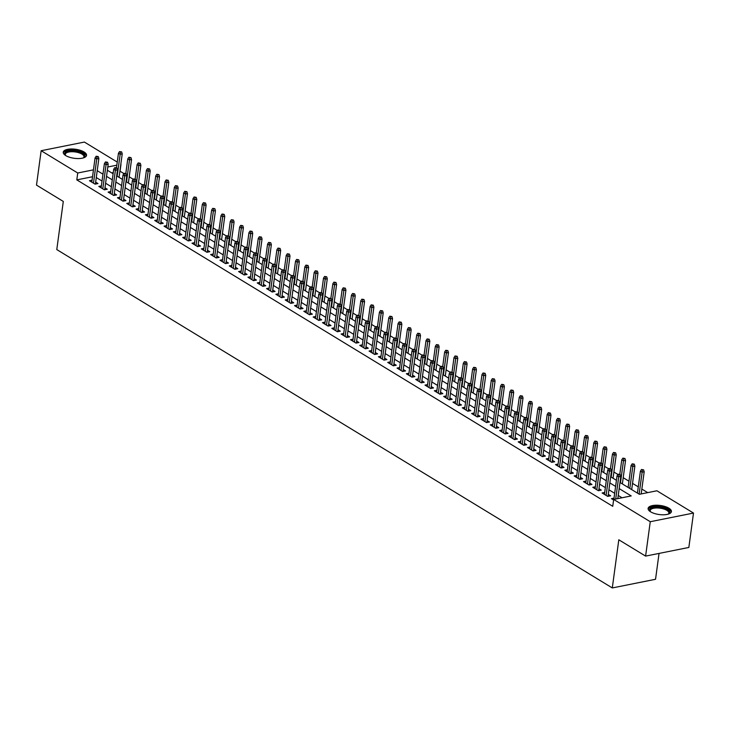 <?xml version="1.0" encoding="UTF-8"?>
<svg xmlns="http://www.w3.org/2000/svg" width="730" height="730" viewBox="0 0 730 730"><rect width="100%" height="100%" fill="white"/><g stroke="black" fill="none" stroke-linecap="round" stroke-linejoin="round"><path stroke-width="1.09" d="M650.64 511.83A11.753 4.562 -172.3 0 1 648.112 508.436A11.753 4.562 -172.3 0 1 656.197 505.224A11.753 4.562 -172.3 0 1 668.881 508.189A11.753 4.562 -172.3 0 1 671.408 511.584A11.753 4.562 -172.3 0 1 663.324 514.796A11.753 4.562 -172.3 0 1 650.64 511.83M65.773 155.6A11.753 4.562 -172.3 0 1 63.245 152.196A11.753 4.562 -172.3 0 1 71.33 148.984A11.753 4.562 -172.3 0 1 84.005 151.95A11.753 4.562 -172.3 0 1 86.532 155.344A11.753 4.562 -172.3 0 1 78.448 158.556A11.753 4.562 -172.3 0 1 65.773 155.6M659.044 553.422L655.54 579.282L612.297 587.933L56.785 249.578L63.3 201.434L36.5 185.11L41.154 150.718L84.397 142.067L117.256 162.078M123.927 173.585L120.049 171.231L120.979 164.35M647.72 492.622L641.852 489.054M638.285 486.873L632.527 483.37M628.959 481.198L623.21 477.694M617.918 474.473L613.884 472.018M608.601 468.797L604.568 466.342M599.275 463.121L595.251 460.666M589.959 457.445L585.925 454.991M580.633 451.77L576.609 449.315M571.316 446.085L567.283 443.63M561.99 440.409L557.966 437.954M552.674 434.733L548.641 432.279M543.357 429.058L539.324 426.603M534.032 423.382L529.998 420.927M524.715 417.706L520.682 415.251M515.389 412.03L511.365 409.566M506.072 406.345L502.039 403.891M496.747 400.67L492.723 398.215M487.43 394.994L483.397 392.539M478.104 389.318L474.08 386.863M468.788 383.642L464.755 381.188M459.471 377.967L455.438 375.512M450.145 372.282L446.112 369.827M440.829 366.606L436.796 364.151M431.503 360.93L427.479 358.476M422.186 355.255L418.153 352.8M412.861 349.579L408.837 347.124M403.544 343.903L399.511 341.448M394.218 338.227L390.194 335.773M384.902 332.542L380.868 330.088M375.585 326.867L371.552 324.412M366.259 321.191L362.226 318.736M356.943 315.515L352.909 313.06M347.617 309.839L343.593 307.385M338.3 304.164L334.267 301.709M328.974 298.488L324.95 296.024M319.658 292.803L315.625 290.348M310.332 287.127L306.308 284.673M301.015 281.452L296.982 278.997M291.699 275.776L287.666 273.321M282.373 270.1L278.34 267.645M273.057 264.424L269.023 261.97M263.731 258.739L259.707 256.285M254.414 253.064L250.381 250.609M245.088 247.388L241.064 244.933M235.772 241.712L231.738 239.257M226.446 236.036L222.422 233.582M217.129 230.361L213.096 227.906M207.813 224.685L203.779 222.23M198.487 219L194.454 216.545M189.17 213.324L185.137 210.87M179.845 207.648L175.821 205.194M170.528 201.973L166.495 199.518M161.202 196.297L157.178 193.842M151.886 190.621L147.852 188.167M142.56 184.946L138.536 182.482M133.243 179.261L129.21 176.806M619.998 482.484L639.389 494.292L656.918 490.779L693.5 513.062L650.257 521.713L613.674 499.439L631.204 495.925L619.168 488.598M650.257 521.713L645.603 556.105L688.846 547.454L693.5 513.062M614.012 498.143L611.43 498.654L613.601 499.977M604.695 492.458L602.104 492.978L607.698 496.382L610.627 495.798L608.3 494.383M595.37 486.782L592.787 487.302L598.381 490.706L601.301 490.122L598.974 488.708M586.053 481.106L583.471 481.627L589.055 485.03L591.984 484.446L589.658 483.032M576.736 475.431L574.145 475.951L579.739 479.355L582.659 478.77L580.332 477.356M567.411 469.755L564.828 470.275L570.422 473.679L573.342 473.095L571.015 471.68M558.094 464.079L555.503 464.59L561.096 468.003L564.016 467.419L561.689 465.995M548.768 458.404L546.186 458.914L551.78 462.318L554.7 461.734L552.373 460.32M539.452 452.719L536.86 453.239L542.454 456.642L545.374 456.058L543.056 454.644M530.126 447.043L527.544 447.563L533.137 450.967L536.057 450.383L533.73 448.968M520.809 441.367L518.218 441.887L523.811 445.291L526.741 444.707L524.414 443.293M511.484 435.691L508.901 436.212L514.495 439.615L517.415 439.031L515.088 437.617M502.167 430.016L499.585 430.527L505.169 433.939L508.098 433.355L505.771 431.932M492.85 424.34L490.259 424.851L495.852 428.264L498.773 427.68L496.446 426.256M483.525 418.655L480.942 419.175L486.536 422.579L489.456 421.995L487.129 420.58M474.208 412.979L471.617 413.499L477.21 416.903L480.13 416.319L477.812 414.905M464.882 407.303L462.3 407.824L467.893 411.227L470.814 410.643L468.487 409.229M455.566 401.628L452.974 402.148L458.568 405.551L461.488 404.967L459.17 403.553M446.24 395.952L443.657 396.472L449.251 399.876L452.171 399.292L449.844 397.877M436.923 390.276L434.332 390.787L439.925 394.2L442.854 393.616L440.528 392.192M427.598 384.601L425.015 385.112L430.609 388.524L433.529 387.931L431.202 386.517M418.281 378.916L415.698 379.436L421.283 382.839L424.212 382.255L421.885 380.841M408.964 373.24L406.373 373.76L411.966 377.164L414.886 376.58L412.56 375.165M399.638 367.564L397.056 368.084L402.65 371.488L405.57 370.904L403.243 369.49M390.322 361.888L387.73 362.409L393.324 365.812L396.244 365.228L393.926 363.814M380.996 356.213L378.414 356.733L384.007 360.136L386.927 359.552L384.601 358.138M371.679 350.537L369.088 351.048L374.682 354.461L377.602 353.877L375.284 352.453M362.354 344.852L359.771 345.372L365.365 348.776L368.285 348.192L365.958 346.777M353.037 339.176L350.446 339.696L356.039 343.1L358.968 342.516L356.641 341.102M343.711 333.5L341.129 334.021L346.723 337.424L349.643 336.84L347.316 335.426M334.395 327.825L331.812 328.345L337.397 331.748L340.326 331.165L337.999 329.75M325.078 322.149L322.487 322.669L328.08 326.073L331 325.489L328.673 324.074M315.752 316.473L313.17 316.984L318.764 320.397L321.684 319.813L319.357 318.389M306.436 310.798L303.844 311.309L309.438 314.721L312.358 314.137L310.04 312.714M297.11 305.113L294.528 305.633L300.121 309.036L303.041 308.452L300.714 307.038M287.793 299.437L285.202 299.957L290.796 303.361L293.715 302.777L291.398 301.362M278.468 293.761L275.885 294.281L281.479 297.685L284.399 297.101L282.072 295.687M269.151 288.085L266.56 288.605L272.153 292.009L275.082 291.425L272.755 290.011M259.834 282.41L257.243 282.93L262.837 286.333L265.757 285.749L263.43 284.335M250.509 276.734L247.926 277.245L253.511 280.658L256.44 280.074L254.113 278.65M241.192 271.058L238.601 271.569L244.194 274.982L247.114 274.389L244.787 272.974M231.866 265.373L229.284 265.893L234.877 269.297L237.798 268.713L235.471 267.299M222.55 259.697L219.958 260.218L225.552 263.621L228.472 263.037L226.154 261.623M213.224 254.022L210.642 254.542L216.235 257.945L219.155 257.362L216.828 255.947M203.907 248.346L201.316 248.866L206.909 252.27L209.829 251.686L207.512 250.271M194.582 242.67L191.999 243.19L197.593 246.594L200.513 246.01L198.186 244.596M185.265 236.995L182.682 237.505L188.267 240.918L191.196 240.334L188.869 238.911M175.948 231.31L173.357 231.83L178.95 235.233L181.87 234.649L179.543 233.235M166.623 225.634L164.04 226.154L169.625 229.558L172.554 228.974L170.227 227.559M157.306 219.958L154.714 220.478L160.308 223.882L163.228 223.298L160.901 221.883M147.98 214.282L145.398 214.803L150.991 218.206L153.911 217.622L151.584 216.208M138.663 208.607L136.072 209.127L141.666 212.53L144.586 211.946L142.268 210.532M129.338 202.931L126.755 203.442L132.349 206.855L135.269 206.271L132.942 204.847M120.021 197.255L117.43 197.766L123.023 201.179L125.943 200.595L123.625 199.171M110.695 191.57L108.113 192.09L113.707 195.494L116.627 194.91L114.3 193.496M101.379 185.894L98.796 186.415L104.381 189.818L107.31 189.234L104.983 187.82M113.269 172.581L111.717 172.891M92.528 176.733L76.805 179.881L612.744 506.31L613.674 499.439M622.006 497.769L618.237 495.478M614.669 493.298L608.92 489.793M605.352 487.622L599.595 484.118M596.027 481.946L590.278 478.442M586.71 476.27L580.952 472.766M577.384 470.595L571.636 467.09M568.068 464.919L562.31 461.415M558.742 459.234L552.993 455.739M549.425 453.558L543.677 450.054M540.1 447.882L534.351 444.378M530.783 442.207L525.034 438.703M521.466 436.531L515.708 433.027M512.141 430.855L506.392 427.351M502.824 425.179L497.066 421.675M493.498 419.495L487.749 415.99M484.182 413.819L478.424 410.315M474.856 408.143L469.107 404.639M465.539 402.467L459.791 398.963M456.213 396.791L450.465 393.287M446.897 391.116L441.148 387.612M437.58 385.44L431.822 381.936M428.255 379.755L422.506 376.251M418.938 374.079L413.18 370.575M409.612 368.404L403.863 364.9M400.296 362.728L394.538 359.224M390.97 357.052L385.221 353.548M381.653 351.376L375.904 347.872M372.337 345.691L366.579 342.197M363.011 340.016L357.262 336.512M353.694 334.34L347.936 330.836M344.368 328.664L338.62 325.16M335.052 322.988L329.294 319.484M325.726 317.313L319.977 313.809M316.409 311.637L310.661 308.133M307.084 305.952L301.335 302.448M297.767 300.276L292.018 296.772M288.45 294.601L282.692 291.097M279.125 288.925L273.376 285.421M269.808 283.249L264.05 279.745M260.482 277.573L254.734 274.069M251.166 271.898L245.408 268.394M241.84 266.213L236.091 262.709M232.523 260.537L226.775 257.033M223.197 254.861L217.449 251.357M213.881 249.185L208.132 245.681M204.564 243.51L198.806 240.006M195.239 237.834L189.49 234.33M185.922 232.149L180.164 228.654M176.596 226.473L170.847 222.969M167.279 220.798L161.522 217.294M157.954 215.122L152.205 211.618M148.637 209.446L142.888 205.942M139.311 203.77L133.563 200.266M129.995 198.095L124.246 194.591M120.678 192.41L114.92 188.906M111.352 186.734L105.604 183.23M102.036 181.058L96.278 177.554M92.062 180.219L89.471 180.739L95.064 184.143L97.984 183.558L95.657 182.144M645.603 556.105L618.812 539.789L612.297 587.933M76.805 179.881L77.736 173.001L41.154 150.718M93.458 169.853L77.736 173.001M615.6 486.426L609.851 482.922M606.274 480.742L600.525 477.247M596.957 475.066L591.209 471.562M587.641 469.39L581.883 465.886M578.315 463.714L572.566 460.21M568.998 458.038L563.241 454.534M559.673 452.363L553.924 448.859M550.356 446.687L544.598 443.183M541.03 441.002L535.282 437.498M531.714 435.326L525.965 431.822M522.388 429.651L516.639 426.147M513.071 423.975L507.323 420.471M503.755 418.299L497.997 414.795M494.429 412.623L488.68 409.119M485.112 406.938L479.355 403.444M475.787 401.263L470.038 397.759M466.47 395.587L460.721 392.083M457.144 389.911L451.395 386.407M447.828 384.236L442.079 380.731M438.511 378.56L432.753 375.056M429.185 372.884L423.437 369.38M419.869 367.199L414.111 363.695M410.543 361.523L404.794 358.019M401.226 355.848L395.468 352.344M391.901 350.172L386.152 346.668M382.584 344.496L376.835 340.992M373.258 338.82L367.509 335.316M363.941 333.145L358.193 329.641M354.625 327.46L348.867 323.956M345.299 321.784L339.55 318.28M335.982 316.108L330.225 312.604M326.657 310.433L320.908 306.928M317.34 304.757L311.582 301.253M308.014 299.081L302.266 295.577M298.698 293.396L292.949 289.901M289.372 287.72L283.623 284.216M280.055 282.045L274.307 278.541M270.739 276.369L264.981 272.865M261.413 270.693L255.664 267.189M252.096 265.017L246.338 261.513M242.771 259.342L237.022 255.838M233.454 253.657L227.696 250.153M224.128 247.981L218.379 244.477M214.812 242.305L209.063 238.801M205.486 236.629L199.737 233.125M196.169 230.954L190.421 227.45M186.853 225.278L181.095 221.774M177.527 219.602L171.778 216.098M168.21 213.917L162.452 210.413M158.885 208.242L153.136 204.738M149.568 202.566L143.81 199.062M140.242 196.89L134.493 193.386M130.925 191.214L125.177 187.71M121.6 185.539L115.851 182.035M112.283 179.854L106.534 176.359M102.966 174.178L97.209 170.674M107.356 170.236L113.113 173.74M116.681 175.912L122.43 179.416M125.998 181.597L131.756 185.091M135.324 187.272L141.072 190.776M144.64 192.948L150.389 196.452M153.966 198.624L159.715 202.128M163.283 204.3L169.031 207.804M172.599 209.975L178.357 213.479M181.925 215.651L187.674 219.155M191.242 221.336L197 224.84M200.567 227.012L206.316 230.516M209.884 232.688L215.642 236.191M219.21 238.363L224.959 241.867M228.526 244.039L234.275 247.543M237.852 249.715L243.601 253.219M247.169 255.4L252.918 258.894M256.486 261.075L262.243 264.579M265.811 266.751L271.56 270.255M275.128 272.427L280.886 275.931M284.454 278.103L290.202 281.607M293.77 283.778L299.528 287.282M303.096 289.454L308.845 292.958M312.413 295.139L318.161 298.643M321.729 300.815L327.487 304.319M331.055 306.49L336.804 309.995M340.372 312.166L346.13 315.67M349.697 317.842L355.446 321.346M359.014 323.518L364.772 327.022M368.34 329.193L374.088 332.697M377.656 334.878L383.405 338.382M386.982 340.554L392.731 344.058M396.299 346.23L402.048 349.734M405.615 351.906L411.373 355.41M414.941 357.581L420.69 361.085M424.258 363.257L430.016 366.761M433.584 368.942L439.332 372.437M442.9 374.618L448.658 378.122M452.226 380.293L457.975 383.798M461.543 385.969L467.291 389.473M470.868 391.645L476.617 395.149M480.185 397.321L485.934 400.825M489.502 402.996L495.259 406.5M498.827 408.681L504.576 412.185M508.144 414.357L513.902 417.861M517.47 420.033L523.218 423.537M526.786 425.709L532.544 429.213M536.112 431.384L541.861 434.888M545.429 437.06L551.177 440.564M554.754 442.736L560.503 446.24M564.071 448.421L569.82 451.925M573.388 454.096L579.145 457.601M582.713 459.772L588.462 463.276M592.03 465.448L597.788 468.952M601.356 471.124L607.105 474.628M610.672 476.799L616.43 480.303M116.836 165.181L107.803 166.987M95.402 184.079L98.86 158.51L96.752 158.93L93.477 183.175M97.09 156.822L98.258 156.594L96.159 156.257L97.09 156.822L96.752 158.93L95.073 157.908L91.797 182.153M98.86 158.51L98.258 156.594M96.159 156.257L95.073 157.908M121.636 151.913L119.528 151.584L121.636 151.913L122.229 153.838L120.131 154.258L118.452 153.236L116.49 167.699M120.468 152.15L117.156 176.204M122.229 153.838L119.054 177.363M118.452 153.236L119.528 151.584M65.527 155.444A10.165 3.951 -172.3 0 1 65.381 155.289A10.165 3.951 -172.3 0 1 69.66 150.855A10.165 3.951 -172.3 0 1 82.627 153.291A10.165 3.951 -172.3 0 1 83.658 157.753A10.165 3.951 -172.3 0 1 83.466 157.872M83.339 157.908A9.417 3.659 7.7 0 0 83.977 156.822A9.417 3.659 7.7 0 0 81.952 154.103A9.417 3.659 7.7 0 0 71.796 151.721A9.417 3.659 7.7 0 0 65.317 154.295A9.417 3.659 7.7 0 0 65.645 155.517M86.313 156.001A11.671 4.535 7.7 0 0 83.795 153.063A11.671 4.535 7.7 0 0 71.741 150.115A11.671 4.535 7.7 0 0 63.282 152.88M650.403 511.684A10.165 3.951 -172.3 0 1 650.248 511.529A10.165 3.951 -172.3 0 1 650.22 508.582A10.165 3.951 -172.3 0 1 663.296 507.824A10.165 3.951 -172.3 0 1 669.008 513.637A10.165 3.951 -172.3 0 1 668.525 513.993A10.165 3.951 -172.3 0 1 668.342 514.112M668.205 514.148A9.417 3.659 7.7 0 0 668.215 514.139A9.417 3.659 7.7 0 0 668.853 513.062A9.417 3.659 7.7 0 0 661.499 508.427A9.417 3.659 7.7 0 0 650.822 509.458A9.417 3.659 7.7 0 0 650.193 510.535A9.417 3.659 7.7 0 0 650.521 511.757M671.189 512.241A11.671 4.535 7.7 0 0 661.517 506.821A11.671 4.535 7.7 0 0 648.824 508.208A11.671 4.535 7.7 0 0 648.158 509.12M104.719 189.754L108.177 164.186L106.069 164.615L102.793 188.851M106.407 162.498L107.575 162.27L105.476 161.932L106.407 162.498L106.069 164.615L104.399 163.593L101.114 187.829M108.177 164.186L107.575 162.27M105.476 161.932L104.399 163.593M114.044 195.43L117.493 169.871L115.395 170.291L112.119 194.527M115.732 168.183L116.9 167.946L114.802 167.608L115.732 168.183L115.395 170.291L113.716 169.269L110.44 193.505M117.493 169.871L116.9 167.946M114.802 167.608L113.716 169.269M123.361 201.106L126.819 175.547L124.711 175.966L121.436 200.202M125.049 173.859L126.217 173.621L124.118 173.284L125.049 173.859L124.711 175.966L123.032 174.945L119.757 199.18M126.819 175.547L126.217 173.621M124.118 173.284L123.032 174.945M132.678 206.782L136.136 181.222L134.037 181.642L130.761 205.887M134.375 179.534L135.543 179.297L133.435 178.969L134.375 179.534L134.037 181.642L132.358 180.62L129.082 204.865M136.136 181.222L135.543 179.297M133.435 178.969L132.358 180.62M130.953 157.589L128.854 157.26L130.953 157.589L131.555 159.514L129.447 159.934L127.768 158.912L125.815 173.375M129.785 157.826L126.482 181.889M131.555 159.514L128.37 183.038M127.768 158.912L128.854 157.26M140.279 163.264L138.171 162.936L140.279 163.264L140.872 165.19L138.773 165.61L137.094 164.588L135.132 179.051M139.101 163.502L135.798 187.564M140.872 165.19L137.696 188.714M137.094 164.588L138.171 162.936M149.595 168.949L147.496 168.612L149.595 168.949L150.197 170.866L148.09 171.285L146.411 170.263L144.458 184.726M148.427 169.178L145.124 193.24M150.197 170.866L147.013 194.39M146.411 170.263L147.496 168.612M158.912 174.625L156.813 174.287L158.912 174.625L159.514 176.541L157.406 176.961L155.736 175.939L153.775 190.411M157.744 174.853L154.441 198.916M159.514 176.541L156.329 200.066M155.736 175.939L156.813 174.287M142.003 212.466L145.462 186.898L143.354 187.318L140.078 211.563M143.691 185.21L144.859 184.973L142.761 184.644L143.691 185.21L143.354 187.318L141.675 186.296L138.399 210.541M145.462 186.898L144.859 184.973M142.761 184.644L141.675 186.296M168.238 180.301L166.139 179.963L168.238 180.301L168.831 182.226L166.732 182.646L165.053 181.624L163.1 196.087M167.07 180.538L163.766 204.592M168.831 182.226L165.655 205.741M165.053 181.624L166.139 179.963M151.32 218.142L154.778 192.574L152.679 192.994L149.394 217.239M153.008 190.886L154.185 190.658L152.077 190.32L153.008 190.886L152.679 192.994L151 191.972L147.725 216.217M154.778 192.574L154.185 190.658M152.077 190.32L151 191.972M177.554 185.977L175.456 185.639L177.554 185.977L178.156 187.902L176.049 188.322L174.37 187.3L172.417 201.763M176.386 186.214L173.083 210.267M178.156 187.902L174.972 211.426M174.37 187.3L175.456 185.639M160.646 223.818L164.104 198.25L161.996 198.669L158.72 222.915M162.334 196.562L163.502 196.333L161.403 195.996L162.334 196.562L161.996 198.669L160.317 197.647L157.041 221.893M164.104 198.25L163.502 196.333M161.403 195.996L160.317 197.647M186.88 191.652L184.772 191.324L186.88 191.652L187.473 193.578L185.374 193.998L183.695 192.975L181.743 207.439M185.712 191.89L182.409 215.952M187.473 193.578L184.298 217.102M183.695 192.975L184.772 191.324M169.962 229.494L173.421 203.925L171.313 204.354L168.037 228.59M171.65 202.237L172.818 202.009L170.72 201.672L171.65 202.237L171.313 204.354L169.643 203.332L166.358 227.568M173.421 203.925L172.818 202.009M170.72 201.672L169.643 203.332M196.197 197.328L194.098 197L196.197 197.328L196.799 199.254L194.691 199.673L193.012 198.651L191.059 213.114M195.029 197.565L191.725 221.628M196.799 199.254L193.614 222.778M193.012 198.651L194.098 197M179.288 235.17L182.737 209.61L180.638 210.03L177.363 234.266M180.976 207.922L182.144 207.685L180.045 207.347L180.976 207.922L180.638 210.03L178.959 209.008L175.684 233.244M182.737 209.61L182.144 207.685M180.045 207.347L178.959 209.008M205.522 203.004L203.414 202.675L205.522 203.004L206.115 204.929L204.017 205.349L202.338 204.327L200.376 218.79M204.354 203.241L201.042 227.304M206.115 204.929L202.94 228.454M202.338 204.327L203.414 202.675M188.605 240.845L192.063 215.286L189.955 215.706L186.679 239.951M190.293 213.598L191.461 213.361L189.362 213.032L190.293 213.598L189.955 215.706L188.285 214.684L185 238.929M192.063 215.286L191.461 213.361M189.362 213.032L188.285 214.684M214.839 208.689L212.74 208.351L214.839 208.689L215.441 210.605L213.333 211.025L211.654 210.003L209.702 224.466M213.671 208.917L210.368 232.98M215.441 210.605L212.257 234.129M211.654 210.003L212.74 208.351M197.93 246.521L201.38 220.962L199.281 221.382L196.005 245.627M199.618 219.274L200.786 219.036L198.688 218.708L199.618 219.274L199.281 221.382L197.602 220.36L194.326 244.605M201.38 220.962L200.786 219.036M198.688 218.708L197.602 220.36M224.156 214.364L222.057 214.027L224.156 214.364L224.758 216.281L222.659 216.71L220.98 215.688L219.018 230.151M222.988 214.593L219.684 238.655M224.758 216.281L221.582 239.805M220.98 215.688L222.057 214.027M207.247 252.206L210.705 226.638L208.597 227.057L205.322 251.302M208.935 224.95L210.103 224.712L208.004 224.384L208.935 224.95L208.597 227.057L206.918 226.035L203.643 250.28M210.705 226.638L210.103 224.712M208.004 224.384L206.918 226.035M233.481 220.04L231.383 219.703L233.481 220.04L234.084 221.966L231.976 222.385L230.297 221.363L228.344 235.826M232.313 220.278L229.01 244.331M234.084 221.966L230.899 245.49M230.297 221.363L231.383 219.703M216.564 257.882L220.022 232.313L217.923 232.733L214.647 256.978M218.261 230.625L219.429 230.397L217.321 230.059L218.261 230.625L217.923 232.733L216.244 231.711L212.968 255.956M220.022 232.313L219.429 230.397M217.321 230.059L216.244 231.711M242.798 225.716L240.699 225.387L242.798 225.716L243.4 227.641L241.292 228.061L239.623 227.039L237.661 241.502M241.63 225.953L238.327 250.007M243.4 227.641L240.216 251.166M239.623 227.039L240.699 225.387M225.889 263.557L229.348 237.989L227.24 238.409L223.964 262.654M227.577 236.301L228.745 236.073L226.647 235.735L227.577 236.301L227.24 238.409L225.561 237.387L222.285 261.632M229.348 237.989L228.745 236.073M226.647 235.735L225.561 237.387M252.124 231.392L250.025 231.063L252.124 231.392L252.717 233.317L250.618 233.737L248.939 232.715L246.986 247.178M250.956 231.629L247.652 255.692M252.717 233.317L249.541 256.841M248.939 232.715L250.025 231.063M235.206 269.233L238.664 243.665L236.566 244.094L233.281 268.33M236.894 241.977L238.071 241.749L235.963 241.411L236.894 241.977L236.566 244.094L234.887 243.072L231.611 267.308M238.664 243.665L238.071 241.749M235.963 241.411L234.887 243.072M261.44 237.067L259.342 236.739L261.44 237.067L262.043 238.993L259.935 239.413L258.256 238.391L256.303 252.854M260.272 237.305L256.969 261.367M262.043 238.993L258.858 262.517M258.256 238.391L259.342 236.739M244.532 274.909L247.99 249.35L245.882 249.77L242.606 274.005M246.22 247.662L247.388 247.424L245.289 247.087L246.22 247.662L245.882 249.77L244.203 248.748L240.927 272.983M247.99 249.35L247.388 247.424M245.289 247.087L244.203 248.748M270.766 242.752L268.658 242.415L270.766 242.752L271.359 244.669L269.26 245.088L267.582 244.066L265.629 258.529M269.598 242.98L266.286 267.043M271.359 244.669L268.184 268.193M267.582 244.066L268.658 242.415M253.848 280.585L257.307 255.026L255.199 255.445L251.923 279.69M255.537 253.337L256.704 253.1L254.606 252.772L255.537 253.337L255.199 255.445L253.529 254.423L250.244 278.668M257.307 255.026L256.704 253.1M254.606 252.772L253.529 254.423M280.083 248.428L277.984 248.09L280.083 248.428L280.685 250.344L278.577 250.764L276.898 249.742L274.945 264.205M278.915 248.656L275.612 272.719M280.685 250.344L277.5 273.869M276.898 249.742L277.984 248.09M263.174 286.26L266.623 260.701L264.525 261.121L261.249 285.366M264.862 259.013L266.03 258.776L263.932 258.447L264.862 259.013L264.525 261.121L262.846 260.099L259.57 284.344M266.623 260.701L266.03 258.776M263.932 258.447L262.846 260.099M289.409 254.104L287.301 253.766L289.409 254.104L290.002 256.02L287.903 256.449L286.224 255.427L284.262 269.89M288.231 254.332L284.928 278.395M290.002 256.02L286.826 279.544M286.224 255.427L287.301 253.766M272.491 291.945L275.949 266.377L273.841 266.797L270.565 291.042M274.179 264.689L275.347 264.452L273.248 264.123L274.179 264.689L273.841 266.797L272.162 265.775L268.886 290.02M275.949 266.377L275.347 264.452M273.248 264.123L272.162 265.775M298.725 259.78L296.626 259.442L298.725 259.78L299.327 261.705L297.22 262.125L295.541 261.103L293.588 275.566M297.557 260.017L294.254 284.07M299.327 261.705L296.143 285.229M295.541 261.103L296.626 259.442M281.816 297.621L285.266 272.053L283.167 272.473L279.891 296.718M283.505 270.365L284.673 270.137L282.574 269.799L283.505 270.365L283.167 272.473L281.488 271.451L278.212 295.696M285.266 272.053L284.673 270.137M282.574 269.799L281.488 271.451M308.042 265.455L305.943 265.127L308.042 265.455L308.644 267.381L306.545 267.8L304.866 266.779L302.904 281.242M306.874 265.693L303.57 289.746M308.644 267.381L305.469 290.905M304.866 266.779L305.943 265.127M291.133 303.297L294.591 277.728L292.484 278.157L289.208 302.393M292.821 276.04L293.989 275.812L291.89 275.475L292.821 276.04L292.484 278.157L290.805 277.135L287.529 301.371M294.591 277.728L293.989 275.812M291.89 275.475L290.805 277.135M317.368 271.131L315.269 270.803L317.368 271.131L317.97 273.057L315.862 273.476L314.183 272.454L312.23 286.917M316.2 271.368L312.896 295.431M317.97 273.057L314.785 296.581M314.183 272.454L315.269 270.803M300.45 308.973L303.908 283.413L301.809 283.833L298.524 308.069M302.147 281.725L303.315 281.488L301.207 281.15L302.147 281.725L301.809 283.833L300.13 282.811L296.854 307.047M303.908 283.413L303.315 281.488M301.207 281.15L300.13 282.811M326.684 276.807L324.585 276.478L326.684 276.807L327.286 278.732L325.178 279.152L323.509 278.13L321.547 292.593M325.516 277.044L322.213 301.107M327.286 278.732L324.102 302.257M323.509 278.13L324.585 276.478M309.776 314.648L313.234 289.089L311.126 289.509L307.85 313.745M311.464 287.401L312.632 287.164L310.533 286.826L311.464 287.401L311.126 289.509L309.447 288.487L306.171 312.732M313.234 289.089L312.632 287.164M310.533 286.826L309.447 288.487M336.01 282.492L333.911 282.154L336.01 282.492L336.603 284.408L334.504 284.828L332.825 283.806L330.873 298.269M334.842 282.72L331.539 306.782M336.603 284.408L333.427 307.932M332.825 283.806L333.911 282.154M319.092 320.324L322.55 294.765L320.452 295.185L317.167 319.43M320.78 293.077L321.957 292.839L319.849 292.511L320.78 293.077L320.452 295.185L318.773 294.163L315.497 318.408M322.55 294.765L321.957 292.839M319.849 292.511L318.773 294.163M345.327 288.168L343.228 287.83L345.327 288.168L345.929 290.084L343.821 290.504L342.142 289.491L340.189 303.954M344.159 288.396L340.855 312.458M345.929 290.084L342.744 313.608M342.142 289.491L343.228 287.83M328.418 326.009L331.876 300.441L329.768 300.86L326.493 325.105M330.106 298.752L331.274 298.515L329.175 298.187L330.106 298.752L329.768 300.86L328.089 299.838L324.813 324.084M331.876 300.441L331.274 298.515M329.175 298.187L328.089 299.838M337.734 331.685L341.193 306.116L339.085 306.536L335.809 330.781M339.423 304.428L340.591 304.2L338.492 303.863L339.423 304.428L339.085 306.536L337.415 305.514L334.13 329.759M341.193 306.116L340.591 304.2M338.492 303.863L337.415 305.514M347.06 337.36L350.51 311.792L348.411 312.212L345.135 336.457M348.748 310.104L349.916 309.876L347.818 309.538L348.748 310.104L348.411 312.212L346.732 311.19L343.456 335.435M350.51 311.792L349.916 309.876M347.818 309.538L346.732 311.19M354.652 293.843L352.544 293.506L354.652 293.843L355.245 295.769L353.147 296.188L351.468 295.166L349.515 309.63M353.484 294.08L350.172 318.134M355.245 295.769L352.07 319.284M351.468 295.166L352.544 293.506M363.969 299.519L361.87 299.181L363.969 299.519L364.571 301.444L362.463 301.864L360.784 300.842L358.832 315.305M362.801 299.756L359.498 323.81M364.571 301.444L361.387 324.969M360.784 300.842L361.87 299.181M373.295 305.195L371.187 304.866L373.295 305.195L373.888 307.12L371.789 307.54L370.11 306.518L368.148 320.981M372.118 305.432L368.814 329.495M373.888 307.12L370.712 330.644M370.11 306.518L371.187 304.866M356.377 343.036L359.835 317.468L357.727 317.897L354.452 342.133M358.065 315.78L359.233 315.552L357.134 315.214L358.065 315.78L357.727 317.897L356.048 316.875L352.773 341.111M359.835 317.468L359.233 315.552M357.134 315.214L356.048 316.875M382.611 310.87L380.512 310.542L382.611 310.87L383.213 312.796L381.106 313.216L379.427 312.194L377.474 326.657M381.443 311.108L378.14 335.17M383.213 312.796L380.029 336.32M379.427 312.194L380.512 310.542M365.703 348.712L369.152 323.153L367.053 323.572L363.777 347.809M367.391 321.465L368.559 321.227L366.46 320.89L367.391 321.465L367.053 323.572L365.374 322.55L362.098 346.786M369.152 323.153L368.559 321.227M366.46 320.89L365.374 322.55M391.928 316.546L389.829 316.218L391.928 316.546L392.53 318.472L390.422 318.891L388.752 317.869L386.791 332.332M390.76 316.784L387.457 340.846M392.53 318.472L389.346 341.996M388.752 317.869L389.829 316.218M375.019 354.388L378.478 328.829L376.37 329.248L373.094 353.493M376.707 327.14L377.875 326.903L375.777 326.575L376.707 327.14L376.37 329.248L374.691 328.226L371.415 352.471M378.478 328.829L377.875 326.903M375.777 326.575L374.691 328.226M401.254 322.231L399.155 321.893L401.254 322.231L401.847 324.147L399.748 324.567L398.069 323.545L396.116 338.008M400.086 322.459L396.782 346.522M401.847 324.147L398.671 347.672M398.069 323.545L399.155 321.893M384.336 360.063L387.794 334.504L385.695 334.924L382.41 359.169M386.033 332.816L387.201 332.579L385.093 332.25L386.033 332.816L385.695 334.924L384.016 333.902L380.741 358.147M387.794 334.504L387.201 332.579M385.093 332.25L384.016 333.902M410.57 327.907L408.471 327.569L410.57 327.907L411.173 329.823L409.065 330.252L407.395 329.23L405.433 343.693M409.402 328.135L406.099 352.198M411.173 329.823L407.988 353.347M407.395 329.23L408.471 327.569M393.662 365.748L397.12 340.18L395.012 340.6L391.736 364.845M395.35 338.492L396.518 338.255L394.419 337.926L395.35 338.492L395.012 340.6L393.333 339.578L390.057 363.823M397.12 340.18L396.518 338.255M394.419 337.926L393.333 339.578M419.896 333.583L417.797 333.245L419.896 333.583L420.489 335.508L418.39 335.928L416.711 334.906L414.759 349.369M418.728 333.82L415.425 357.873M420.489 335.508L417.314 359.032M416.711 334.906L417.797 333.245M402.978 371.424L406.437 345.856L404.338 346.276L401.053 370.521M404.666 344.168L405.844 343.94L403.736 343.602L404.666 344.168L404.338 346.276L402.659 345.254L399.374 369.499M406.437 345.856L405.844 343.94M403.736 343.602L402.659 345.254M429.213 339.258L427.114 338.93L429.213 339.258L429.815 341.184L427.707 341.603L426.028 340.582L424.075 355.045M428.045 339.496L424.741 363.549M429.815 341.184L426.63 364.708M426.028 340.582L427.114 338.93M412.304 377.1L415.762 351.531L413.654 351.951L410.379 376.196M413.992 349.843L415.16 349.615L413.061 349.278L413.992 349.843L413.654 351.951L411.976 350.929L408.7 375.174M415.762 351.531L415.16 349.615M413.061 349.278L411.976 350.929M438.538 344.934L436.43 344.606L438.538 344.934L439.132 346.859L437.033 347.279L435.354 346.257L433.401 360.72M437.37 345.171L434.058 369.234M439.132 346.859L435.956 370.384M435.354 346.257L436.43 344.606M421.621 382.776L425.079 357.207L422.971 357.636L419.695 381.872M423.309 355.519L424.477 355.291L422.378 354.953L423.309 355.519L422.971 357.636L421.301 356.614L418.016 380.85M425.079 357.207L424.477 355.291M422.378 354.953L421.301 356.614M447.855 350.61L445.756 350.281L447.855 350.61L448.457 352.535L446.349 352.955L444.67 351.933L442.718 366.396M446.687 350.847L443.384 374.91M448.457 352.535L445.273 376.06M444.67 351.933L445.756 350.281M430.946 388.451L434.396 362.892L432.297 363.312L429.021 387.548M432.635 361.204L433.802 360.967L431.704 360.629L432.635 361.204L432.297 363.312L430.618 362.29L427.342 386.526M434.396 362.892L433.802 360.967M431.704 360.629L430.618 362.29M457.181 356.295L455.073 355.957L457.181 356.295L457.774 358.211L455.675 358.631L453.996 357.609L452.034 372.072M456.004 356.523L452.7 380.585M457.774 358.211L454.598 381.735M453.996 357.609L455.073 355.957M440.263 394.127L443.721 368.568L441.613 368.988L438.338 393.233M441.951 366.88L443.119 366.642L441.02 366.314L441.951 366.88L441.613 368.988L439.935 367.966L436.659 392.211M443.721 368.568L443.119 366.642M441.02 366.314L439.935 367.966M466.497 361.971L464.399 361.633L466.497 361.971L467.1 363.887L464.992 364.306L463.313 363.284L461.36 377.748M465.329 362.199L462.026 386.261M467.1 363.887L463.915 387.411M463.313 363.284L464.399 361.633M449.589 399.803L453.038 374.244L450.939 374.663L447.663 398.909M451.277 372.555L452.445 372.318L450.337 371.99L451.277 372.555L450.939 374.663L449.26 373.641L445.984 397.887M453.038 374.244L452.445 372.318M450.337 371.99L449.26 373.641M475.814 367.646L473.715 367.309L475.814 367.646L476.416 369.562L474.308 369.991L472.639 368.969L470.677 383.433M474.646 367.874L471.343 391.937M476.416 369.562L473.232 393.087M472.639 368.969L473.715 367.309M458.905 405.488L462.364 379.919L460.256 380.339L456.98 404.584M460.594 378.231L461.762 377.994L459.663 377.666L460.594 378.231L460.256 380.339L458.577 379.317L455.301 403.562M462.364 379.919L461.762 377.994M459.663 377.666L458.577 379.317M485.14 373.322L483.041 372.984L485.14 373.322L485.733 375.247L483.634 375.667L481.955 374.645L480.002 389.108M483.972 373.559L480.668 397.613M485.733 375.247L482.557 398.772M481.955 374.645L483.041 372.984M468.222 411.163L471.68 385.595L469.582 386.015L466.297 410.26M469.919 383.907L471.087 383.679L468.979 383.341L469.919 383.907L469.582 386.015L467.903 384.993L464.627 409.238M471.68 385.595L471.087 383.679M468.979 383.341L467.903 384.993M494.456 378.998L492.358 378.669L494.456 378.998L495.059 380.923L492.951 381.343L491.272 380.321L489.319 394.784M493.288 379.235L489.985 403.288M495.059 380.923L491.874 404.447M491.272 380.321L492.358 378.669M477.548 416.839L481.006 391.271L478.898 391.7L475.622 415.936M479.236 389.583L480.404 389.355L478.305 389.017L479.236 389.583L478.898 391.7L477.219 390.678L473.943 414.914M481.006 391.271L480.404 389.355M478.305 389.017L477.219 390.678M503.782 384.673L501.683 384.345L503.782 384.673L504.375 386.599L502.277 387.019L500.598 385.997L498.645 400.46M502.614 384.911L499.311 408.973M504.375 386.599L501.2 410.123M500.598 385.997L501.683 384.345M486.864 422.515L490.323 396.956L488.224 397.375L484.939 421.612M488.552 395.268L489.72 395.03L487.622 394.693L488.552 395.268L488.224 397.375L486.545 396.353L483.26 420.589M490.323 396.956L489.72 395.03M487.622 394.693L486.545 396.353M513.099 390.349L511 390.021L513.099 390.349L513.701 392.275L511.593 392.694L509.914 391.672L507.961 406.135M511.931 390.587L508.627 414.649M513.701 392.275L510.516 415.799M509.914 391.672L511 390.021M496.19 428.191L499.648 402.632L497.541 403.051L494.265 427.287M497.878 400.943L499.046 400.706L496.947 400.368L497.878 400.943L497.541 403.051L495.862 402.029L492.586 426.274M499.648 402.632L499.046 400.706M496.947 400.368L495.862 402.029M522.424 396.034L520.317 395.696L522.424 396.034L523.018 397.95L520.919 398.37L519.24 397.348L517.287 411.811M521.256 396.262L517.944 420.325M523.018 397.95L519.842 421.475M519.24 397.348L520.317 395.696M505.507 433.866L508.965 408.307L506.857 408.727L503.581 432.972M507.195 406.619L508.363 406.382L506.264 406.053L507.195 406.619L506.857 408.727L505.187 407.705L501.902 431.95M508.965 408.307L508.363 406.382M506.264 406.053L505.187 407.705M531.741 401.71L529.642 401.372L531.741 401.71L532.343 403.626L530.236 404.046L528.557 403.033L526.604 417.496M530.573 401.938L527.27 426.001M532.343 403.626L529.159 427.15M528.557 403.033L529.642 401.372M514.832 439.551L518.282 413.983L516.183 414.403L512.907 438.648M516.521 412.295L517.689 412.058L515.59 411.729L516.521 412.295L516.183 414.403L514.504 413.381L511.228 437.626M518.282 413.983L517.689 412.058M515.59 411.729L514.504 413.381M541.067 407.386L538.959 407.048L541.067 407.386L541.66 409.311L539.561 409.731L537.882 408.709L535.92 423.172M539.89 407.623L536.587 431.676M541.66 409.311L538.485 432.826M537.882 408.709L538.959 407.048M524.149 445.227L527.608 419.659L525.5 420.079L522.224 444.324M525.837 417.971L527.005 417.743L524.907 417.405L525.837 417.971L525.5 420.079L523.821 419.056L520.545 443.302M527.608 419.659L527.005 417.743M524.907 417.405L523.821 419.056M550.383 413.061L548.285 412.724L550.383 413.061L550.986 414.987L548.878 415.406L547.199 414.385L545.246 428.848M549.216 413.299L545.912 437.352M550.986 414.987L547.801 438.511M547.199 414.385L548.285 412.724M533.475 450.903L536.924 425.334L534.825 425.754L531.549 449.999M535.163 423.646L536.331 423.418L534.223 423.081L535.163 423.646L534.825 425.754L533.146 424.732L529.87 448.977M536.924 425.334L536.331 423.418M534.223 423.081L533.146 424.732M559.7 418.737L557.601 418.409L559.7 418.737L560.302 420.662L558.195 421.082L556.525 420.06L554.563 434.523M558.532 418.974L555.229 443.037M560.302 420.662L557.118 444.187M556.525 420.06L557.601 418.409M542.792 456.579L546.25 431.01L544.142 431.439L540.866 455.675M544.48 429.322L545.648 429.094L543.549 428.756L544.48 429.322L544.142 431.439L542.463 430.417L539.187 454.653M546.25 431.01L545.648 429.094M543.549 428.756L542.463 430.417M569.026 424.413L566.927 424.084L569.026 424.413L569.619 426.338L567.52 426.758L565.841 425.736L563.889 440.199M567.858 424.65L564.555 448.713M569.619 426.338L566.443 449.863M565.841 425.736L566.927 424.084M552.108 462.254L555.567 436.695L553.468 437.115L550.183 461.351M553.805 435.007L554.973 434.77L552.865 434.432L553.805 435.007L553.468 437.115L551.789 436.093L548.513 460.329M555.567 436.695L554.973 434.77M552.865 434.432L551.789 436.093M578.342 430.089L576.244 429.76L578.342 430.089L578.945 432.014L576.837 432.434L575.158 431.412L573.205 445.875M577.174 430.326L573.871 454.388M578.945 432.014L575.76 455.538M575.158 431.412L576.244 429.76M561.434 467.93L564.892 442.371L562.784 442.791L559.508 467.036M563.122 440.683L564.29 440.445L562.191 440.117L563.122 440.683L562.784 442.791L561.105 441.769L557.83 466.014M564.892 442.371L564.29 440.445M562.191 440.117L561.105 441.769M587.668 435.774L585.57 435.436L587.668 435.774L588.261 437.69L586.163 438.109L584.484 437.087L582.531 451.551M586.5 436.002L583.197 460.064M588.261 437.69L585.086 461.214M584.484 437.087L585.57 435.436M570.75 473.606L574.209 448.047L572.11 448.466L568.825 472.711M572.439 446.358L573.607 446.121L571.508 445.793L572.439 446.358L572.11 448.466L570.431 447.444L567.146 471.689M574.209 448.047L573.607 446.121M571.508 445.793L570.431 447.444M596.985 441.449L594.886 441.112L596.985 441.449L597.587 443.365L595.479 443.794L593.8 442.772L591.847 457.236M595.817 441.677L592.514 465.74M597.587 443.365L594.402 466.89M593.8 442.772L594.886 441.112M580.076 479.291L583.535 453.722L581.427 454.142L578.151 478.387M581.764 452.034L582.932 451.797L580.834 451.469L581.764 452.034L581.427 454.142L579.748 453.12L576.472 477.365M583.535 453.722L582.932 451.797M580.834 451.469L579.748 453.12M606.311 447.125L604.203 446.787L606.311 447.125L606.904 449.05L604.805 449.47L603.126 448.448L601.164 462.911M605.143 447.362L601.83 471.416M606.904 449.05L603.728 472.575M603.126 448.448L604.203 446.787M589.393 484.966L592.851 459.398L590.743 459.818L587.467 484.063M591.081 457.71L592.249 457.482L590.15 457.144L591.081 457.71L590.743 459.818L589.073 458.796L585.788 483.041M592.851 459.398L592.249 457.482M590.15 457.144L589.073 458.796M615.627 452.801L613.529 452.472L615.627 452.801L616.23 454.726L614.122 455.146L612.443 454.124L610.49 468.587M614.459 453.038L611.156 477.091M616.23 454.726L613.045 478.25M612.443 454.124L613.529 452.472M598.719 490.642L602.168 465.074L600.069 465.494L596.793 489.739M600.407 463.386L601.575 463.158L599.476 462.82L600.407 463.386L600.069 465.494L598.39 464.472L595.114 488.717M602.168 465.074L601.575 463.158M599.476 462.82L598.39 464.472M624.953 458.476L622.845 458.148L624.953 458.476L625.546 460.402L623.447 460.822L621.768 459.8L619.807 474.263M623.776 458.714L620.473 482.776M625.546 460.402L622.371 483.926M621.768 459.8L622.845 458.148M608.035 496.318L611.494 470.75L609.386 471.178L606.11 495.414M609.723 469.061L610.891 468.833L608.793 468.496L609.723 469.061L609.386 471.178L607.707 470.156L604.431 494.392M611.494 470.75L610.891 468.833M608.793 468.496L607.707 470.156M634.27 464.152L632.171 463.824L634.27 464.152L634.872 466.078L632.764 466.497L631.085 465.475L628.119 487.43M633.102 464.389L629.798 488.452M634.872 466.078L631.687 489.602M631.085 465.475L632.171 463.824M617.817 498.608L620.81 476.435L618.712 476.854L615.709 499.028M619.049 474.746L620.217 474.509L618.109 474.171L619.049 474.746L618.712 476.854L617.033 475.832L613.848 499.402M620.81 476.435L620.217 474.509M618.109 474.171L617.033 475.832M643.586 469.837L641.487 469.499L643.586 469.837L644.188 471.753L642.081 472.173L640.411 471.151L637.436 493.106M642.418 470.065L639.115 494.128M644.188 471.753L641.186 493.927M640.411 471.151L641.487 469.499"/></g></svg>
